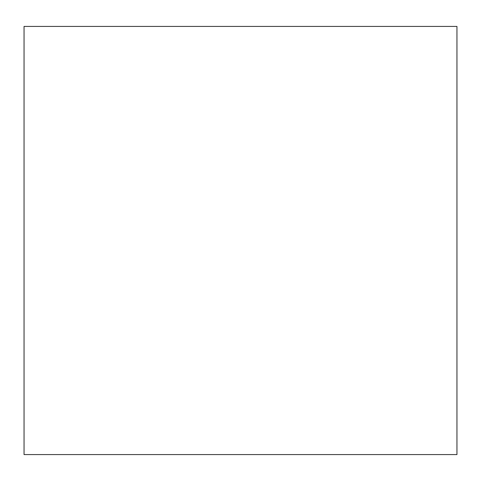 <?xml version="1.0" encoding="UTF-8"?>
<svg xmlns="http://www.w3.org/2000/svg" width="481" height="481" viewBox="0 0 481 481"><rect width="100%" height="100%" fill="white"/><g stroke="black" fill="none" stroke-linecap="round" stroke-linejoin="round"><path stroke-width="0.72" d="M456.95 26.419L24.05 26.419L24.05 454.581L456.95 454.581L456.95 26.419"/></g></svg>
